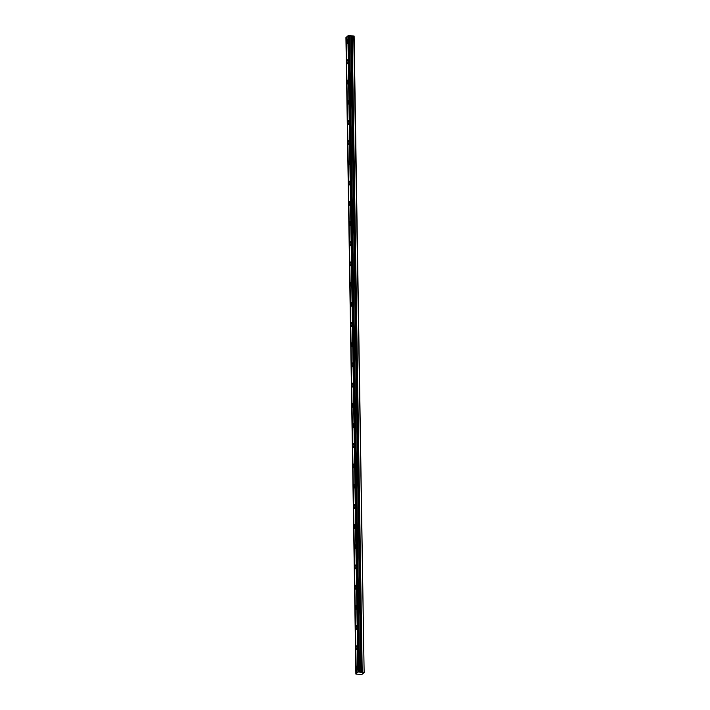 <?xml version="1.0" encoding="UTF-8"?>
<svg xmlns="http://www.w3.org/2000/svg" width="710" height="710" viewBox="0 0 710 710"><rect width="100%" height="100%" fill="white"/><g stroke="black" fill="none" stroke-linecap="round" stroke-linejoin="round"><path stroke-width="1.06" d="M356.58 674.145L362.002 674.385L364.132 672.521L354.13 36.095L348.441 35.5L358.248 671.953L355.87 674.047L356.58 674.145M347.731 41.109A1.926 0.577 -85.7 0 0 347.288 39.707A1.926 0.577 -85.7 0 0 346.551 42.147A1.926 0.577 -85.7 0 0 346.995 43.55A1.926 0.577 -85.7 0 0 347.731 41.109M357.574 667.427A1.926 0.577 -85.7 0 0 357.121 666.024A1.926 0.577 -85.7 0 0 356.385 668.474A1.926 0.577 -85.7 0 0 356.837 669.876A1.926 0.577 -85.7 0 0 357.574 667.427M357.254 647.227A1.926 0.577 -85.7 0 0 356.81 645.825A1.926 0.577 -85.7 0 0 356.074 648.265A1.926 0.577 -85.7 0 0 356.518 649.668A1.926 0.577 -85.7 0 0 357.254 647.227M356.935 627.019A1.926 0.577 -85.7 0 0 356.491 625.616A1.926 0.577 -85.7 0 0 355.754 628.066A1.926 0.577 -85.7 0 0 356.198 629.468A1.926 0.577 -85.7 0 0 356.935 627.019M356.615 606.819A1.926 0.577 -85.7 0 0 356.171 605.417A1.926 0.577 -85.7 0 0 355.435 607.858A1.926 0.577 -85.7 0 0 355.879 609.26A1.926 0.577 -85.7 0 0 356.615 606.819M356.305 586.611A1.926 0.577 -85.7 0 0 355.852 585.209A1.926 0.577 -85.7 0 0 355.115 587.658A1.926 0.577 -85.7 0 0 355.568 589.06A1.926 0.577 -85.7 0 0 356.305 586.611M355.985 566.411A1.926 0.577 -85.7 0 0 355.541 565.009A1.926 0.577 -85.7 0 0 354.805 567.45A1.926 0.577 -85.7 0 0 355.248 568.852A1.926 0.577 -85.7 0 0 355.985 566.411M355.666 546.203A1.926 0.577 -85.7 0 0 355.222 544.801A1.926 0.577 -85.7 0 0 354.485 547.25A1.926 0.577 -85.7 0 0 354.929 548.653A1.926 0.577 -85.7 0 0 355.666 546.203M355.346 526.003A1.926 0.577 -85.7 0 0 354.902 524.601A1.926 0.577 -85.7 0 0 354.166 527.042A1.926 0.577 -85.7 0 0 354.609 528.444A1.926 0.577 -85.7 0 0 355.346 526.003M355.036 505.795A1.926 0.577 -85.7 0 0 354.583 504.393A1.926 0.577 -85.7 0 0 353.846 506.842A1.926 0.577 -85.7 0 0 354.299 508.245A1.926 0.577 -85.7 0 0 355.036 505.795M354.716 485.596A1.926 0.577 -85.7 0 0 354.263 484.193A1.926 0.577 -85.7 0 0 353.527 486.634A1.926 0.577 -85.7 0 0 353.979 488.036A1.926 0.577 -85.7 0 0 354.716 485.596M354.397 465.387A1.926 0.577 -85.7 0 0 353.953 463.985A1.926 0.577 -85.7 0 0 353.216 466.434A1.926 0.577 -85.7 0 0 353.66 467.837A1.926 0.577 -85.7 0 0 354.397 465.387M354.077 445.188A1.926 0.577 -85.7 0 0 353.633 443.786A1.926 0.577 -85.7 0 0 352.897 446.226A1.926 0.577 -85.7 0 0 353.34 447.628A1.926 0.577 -85.7 0 0 354.077 445.188M353.766 424.979A1.926 0.577 -85.7 0 0 353.314 423.577A1.926 0.577 -85.7 0 0 352.577 426.027A1.926 0.577 -85.7 0 0 353.03 427.429A1.926 0.577 -85.7 0 0 353.766 424.979M353.447 404.78A1.926 0.577 -85.7 0 0 352.994 403.378A1.926 0.577 -85.7 0 0 352.258 405.818A1.926 0.577 -85.7 0 0 352.71 407.22A1.926 0.577 -85.7 0 0 353.447 404.78M353.127 384.571A1.926 0.577 -85.7 0 0 352.684 383.169A1.926 0.577 -85.7 0 0 351.947 385.619A1.926 0.577 -85.7 0 0 352.391 387.021A1.926 0.577 -85.7 0 0 353.127 384.571M352.808 364.372A1.926 0.577 -85.7 0 0 352.364 362.97A1.926 0.577 -85.7 0 0 351.627 365.41A1.926 0.577 -85.7 0 0 352.071 366.813A1.926 0.577 -85.7 0 0 352.808 364.372M352.488 344.164A1.926 0.577 -85.7 0 0 352.045 342.761A1.926 0.577 -85.7 0 0 351.308 345.202A1.926 0.577 -85.7 0 0 351.752 346.613A1.926 0.577 -85.7 0 0 352.488 344.164M352.178 323.964A1.926 0.577 -85.7 0 0 351.725 322.562A1.926 0.577 -85.7 0 0 350.988 325.002A1.926 0.577 -85.7 0 0 351.441 326.405A1.926 0.577 -85.7 0 0 352.178 323.964M351.858 303.756A1.926 0.577 -85.7 0 0 351.414 302.353A1.926 0.577 -85.7 0 0 350.678 304.794A1.926 0.577 -85.7 0 0 351.122 306.205A1.926 0.577 -85.7 0 0 351.858 303.756M351.539 283.556A1.926 0.577 -85.7 0 0 351.095 282.154A1.926 0.577 -85.7 0 0 350.358 284.595A1.926 0.577 -85.7 0 0 350.802 285.997A1.926 0.577 -85.7 0 0 351.539 283.556M351.219 263.348A1.926 0.577 -85.7 0 0 350.775 261.946A1.926 0.577 -85.7 0 0 350.039 264.386A1.926 0.577 -85.7 0 0 350.483 265.797A1.926 0.577 -85.7 0 0 351.219 263.348M350.909 243.148A1.926 0.577 -85.7 0 0 350.456 241.746A1.926 0.577 -85.7 0 0 349.719 244.187A1.926 0.577 -85.7 0 0 350.172 245.589A1.926 0.577 -85.7 0 0 350.909 243.148M350.589 222.94A1.926 0.577 -85.7 0 0 350.145 221.538A1.926 0.577 -85.7 0 0 349.409 223.978A1.926 0.577 -85.7 0 0 349.852 225.389A1.926 0.577 -85.7 0 0 350.589 222.94M350.27 202.74A1.926 0.577 -85.7 0 0 349.826 201.338A1.926 0.577 -85.7 0 0 349.089 203.779A1.926 0.577 -85.7 0 0 349.533 205.181A1.926 0.577 -85.7 0 0 350.27 202.74M349.95 182.532A1.926 0.577 -85.7 0 0 349.506 181.13A1.926 0.577 -85.7 0 0 348.77 183.57A1.926 0.577 -85.7 0 0 349.214 184.982A1.926 0.577 -85.7 0 0 349.95 182.532M349.639 162.333A1.926 0.577 -85.7 0 0 349.187 160.93A1.926 0.577 -85.7 0 0 348.45 163.371A1.926 0.577 -85.7 0 0 348.903 164.773A1.926 0.577 -85.7 0 0 349.639 162.333M349.32 142.124A1.926 0.577 -85.7 0 0 348.876 140.722A1.926 0.577 -85.7 0 0 348.14 143.163A1.926 0.577 -85.7 0 0 348.583 144.574A1.926 0.577 -85.7 0 0 349.32 142.124M349 121.925A1.926 0.577 -85.7 0 0 348.557 120.523A1.926 0.577 -85.7 0 0 347.82 122.963A1.926 0.577 -85.7 0 0 348.264 124.365A1.926 0.577 -85.7 0 0 349 121.925M348.681 101.716A1.926 0.577 -85.7 0 0 348.237 100.314A1.926 0.577 -85.7 0 0 347.501 102.755A1.926 0.577 -85.7 0 0 347.944 104.166A1.926 0.577 -85.7 0 0 348.681 101.716M348.37 81.517A1.926 0.577 -85.7 0 0 347.918 80.115A1.926 0.577 -85.7 0 0 347.181 82.555A1.926 0.577 -85.7 0 0 347.634 83.957A1.926 0.577 -85.7 0 0 348.37 81.517M348.051 61.308A1.926 0.577 -85.7 0 0 347.598 59.906A1.926 0.577 -85.7 0 0 346.862 62.347A1.926 0.577 -85.7 0 0 347.314 63.758A1.926 0.577 -85.7 0 0 348.051 61.308M355.87 674.047L346.231 37.47M348.193 35.748L346.231 37.302L356.225 673.728M358.186 672.006L348.255 35.527M364.132 672.521L353.766 35.899M363.768 672.326L358.248 671.953M355.932 673.994L345.93 37.568M347.891 35.846L357.893 672.272M358.435 671.926L348.441 35.5M349.054 35.544L359.047 671.971M349.613 35.713L359.606 672.139M352.204 35.784L362.207 672.21M350.74 36.041L360.742 672.468M361.239 672.468L351.237 36.041"/></g></svg>
